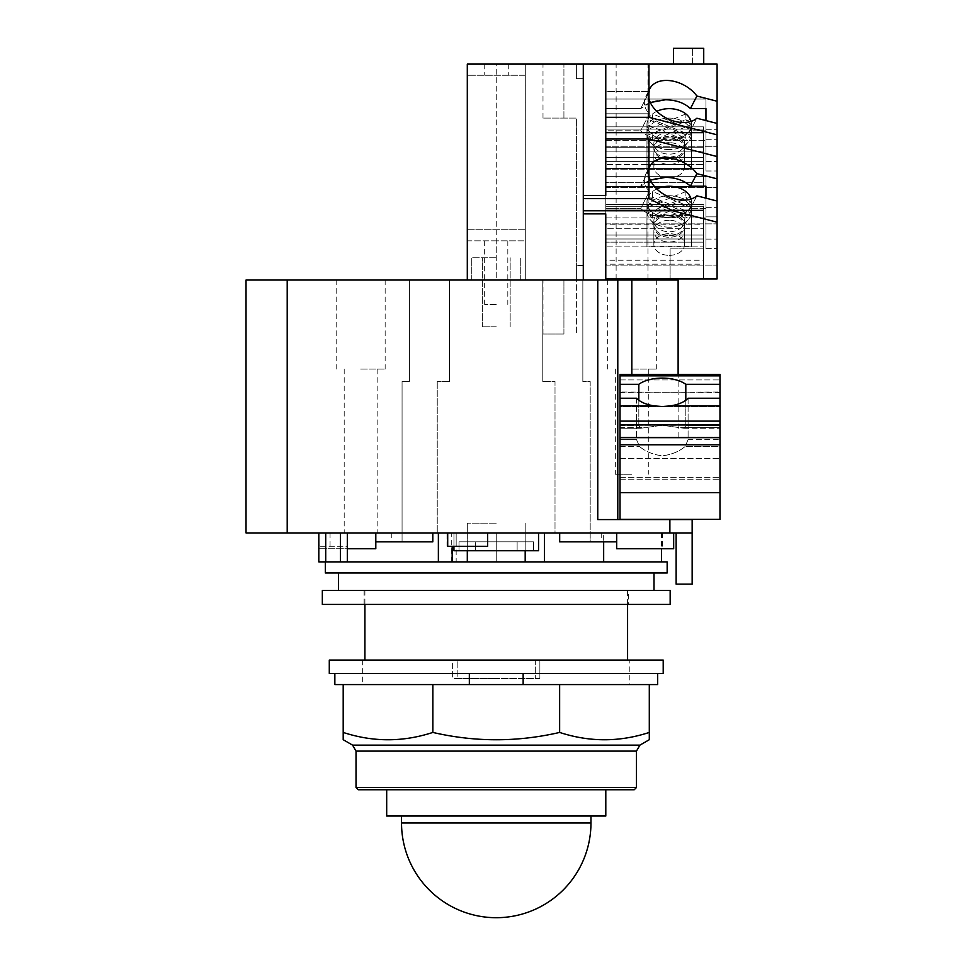 <?xml version="1.0" encoding="UTF-8"?>
<svg xmlns="http://www.w3.org/2000/svg" width="966" height="966" viewBox="0 0 966 966"><rect width="100%" height="100%" fill="white"/><g stroke="black" fill="none" stroke-linecap="round" stroke-linejoin="round"><path stroke-width="0.72" stroke-dasharray="4.83 3.62" d="M401.53 816.029L590.963 816.029L401.53 816.029M605.803 816.029L386.69 816.029M386.69 789.741L605.803 789.741L386.69 789.741M634.251 789.741L358.241 789.741M636.473 787.507L356.019 787.507M649.297 739.715L649.297 732.433C619.411 742.202 589.526 742.202 559.64 732.433C517.378 742.202 475.115 742.202 432.853 732.433C402.967 742.202 373.081 742.202 343.196 732.433L343.196 739.715M432.853 684.568L347.108 684.568L432.853 684.568L432.853 732.433M334.852 673.435L657.641 673.435L334.852 673.435L334.852 684.568L347.108 684.568L343.196 684.568L343.196 732.433M559.64 684.568L438.383 684.568L559.64 684.568L559.64 732.433M343.196 684.568L649.297 684.568L563.552 684.568L649.297 684.568L649.297 732.433M657.641 673.435L657.641 684.568L649.297 684.568M663.207 673.435L329.285 673.435L329.285 660.08L663.207 660.08L663.207 673.435M629.82 660.08L362.673 660.08L629.82 660.08L629.82 684.568L362.673 684.568L629.82 684.568M362.673 660.08L362.673 684.568M685.884 113.952L648.101 129.384A22.266 15.746 0 0 1 646.954 124.397A22.266 15.746 0 0 1 669.221 108.651A22.266 15.746 0 0 1 685.884 113.952L685.884 119.627L648.101 135.047A22.266 15.746 180 0 0 652.557 140.505L690.34 125.073A22.266 15.746 180 0 0 685.884 119.627M648.101 129.384L648.101 135.047M652.557 140.505L652.557 134.829L690.34 119.41L690.34 125.073M690.34 119.41A22.266 15.746 0 0 1 691.487 124.397A22.266 15.746 0 0 1 669.221 140.142A22.266 15.746 0 0 1 652.557 134.829M685.884 191.558L648.101 206.99A22.266 15.746 0 0 1 646.954 202.003A22.266 15.746 0 0 1 669.221 186.257A22.266 15.746 0 0 1 685.884 191.558L685.884 197.233L648.101 212.653A22.266 15.746 180 0 0 652.557 218.111L690.34 202.679A22.266 15.746 180 0 0 685.884 197.233M648.101 206.99L648.101 212.653M652.557 218.111L652.557 212.435L690.34 197.016L690.34 202.679M690.34 197.016A22.266 15.746 0 0 1 691.487 202.003A22.266 15.746 0 0 1 669.221 217.748A22.266 15.746 0 0 1 652.557 212.435M685.884 212.435L648.101 197.016A22.266 15.746 0 0 0 646.954 202.003A22.266 15.746 0 0 0 669.221 217.748A22.266 15.746 0 0 0 685.884 212.435L685.884 218.111L648.101 202.679A22.266 15.746 180 0 1 652.557 197.233L690.34 212.653A22.266 15.746 180 0 1 685.884 218.111M648.101 197.016L648.101 202.679M652.557 197.233L652.557 191.558L690.34 206.99L690.34 212.653M690.34 206.99A22.266 15.746 0 0 0 691.487 202.003A22.266 15.746 0 0 0 691.076 199.008M656.795 188.938A22.266 15.746 0 0 0 652.557 191.558M685.884 134.829L648.101 119.41A22.266 15.746 0 0 0 646.954 124.397A22.266 15.746 0 0 0 669.221 140.142A22.266 15.746 0 0 0 685.884 134.829L685.884 140.505L648.101 125.073A22.266 15.746 180 0 1 652.557 119.627L690.34 135.047A22.266 15.746 180 0 1 685.884 140.505M648.101 119.41L648.101 125.073M652.557 119.627L652.557 113.952L690.34 129.384L690.34 135.047M690.34 129.384A22.266 15.746 0 0 0 691.487 124.397A22.266 15.746 0 0 0 691.076 121.402M656.795 111.332A22.266 15.746 0 0 0 652.557 113.952M669.221 149.585A22.266 15.746 0 0 1 650.166 141.978A22.266 15.746 0 0 1 646.954 133.839A22.266 15.746 0 0 1 669.221 118.093A22.266 15.746 0 0 1 691.487 133.839A22.266 15.746 0 0 1 688.275 141.978A22.266 15.746 0 0 1 669.221 149.585A22.266 15.746 0 0 0 688.275 141.978A22.266 15.746 0 0 0 691.487 133.839A22.266 15.746 0 0 0 669.221 118.093A22.266 15.746 0 0 0 646.954 133.839A22.266 15.746 0 0 0 650.166 141.978A22.266 15.746 0 0 0 669.221 149.585M669.221 227.191A22.266 15.746 0 0 1 650.166 219.584A22.266 15.746 0 0 1 646.954 211.445A22.266 15.746 0 0 1 669.221 195.7A22.266 15.746 0 0 1 691.487 211.445A22.266 15.746 0 0 1 688.275 219.584A22.266 15.746 0 0 1 669.221 227.191A22.266 15.746 0 0 0 688.275 219.584A22.266 15.746 0 0 0 691.487 211.445A22.266 15.746 0 0 0 669.221 195.7A22.266 15.746 0 0 0 646.954 211.445A22.266 15.746 0 0 0 650.166 219.584A22.266 15.746 0 0 0 669.221 227.191M669.221 158.086A15.359 10.867 180 0 0 684.58 147.218A15.359 10.867 180 0 0 669.221 136.363A15.359 10.867 180 0 0 653.861 147.218A15.359 10.867 180 0 0 669.221 158.086A15.359 10.867 180 0 1 653.861 147.218A15.359 10.867 180 0 1 669.221 136.363A15.359 10.867 180 0 1 684.58 147.218A15.359 10.867 180 0 1 669.221 158.086M669.221 137.933A15.359 10.867 0 0 1 684.58 148.8A15.359 10.867 0 0 1 669.221 159.656A15.359 10.867 0 0 1 653.861 148.8A15.359 10.867 0 0 1 669.221 137.933A15.359 10.867 0 0 0 653.861 148.8A15.359 10.867 0 0 0 669.221 159.656A15.359 10.867 0 0 0 684.58 148.8A15.359 10.867 0 0 0 669.221 137.933M648.597 92.434L645.94 96.226C643.006 102.432 644.165 108.277 649.418 113.771L605.779 113.771L649.418 113.771L640.663 130.772L649.418 113.771C644.165 108.277 643.006 102.432 645.94 96.226L649.418 91.577L605.779 91.577L605.779 147.218L703.502 147.218L703.502 129.118L703.502 151.155L605.779 151.155L605.779 182.634L605.779 164.534L605.779 182.634L703.502 182.634L703.502 161.394L703.502 186.571L605.779 186.571L605.779 187.525L605.779 130.772L640.663 130.772L605.779 130.772L605.779 91.577L605.779 187.525L605.779 168.47L605.779 186.571L703.502 186.571L703.502 126.836L703.502 186.571L703.502 182.634L605.779 182.634L605.779 151.155L703.502 151.155L703.502 133.054L605.779 133.054L605.779 151.155L605.779 132.402L605.779 164.534L605.779 133.054L646.954 133.054L646.954 164.534L691.487 164.534L691.487 133.054L691.487 169.255L691.487 133.054L691.487 169.255L646.954 169.255L646.954 133.054L703.502 133.054L703.502 132.402L703.502 161.394L703.502 133.054L703.502 151.155L703.502 147.218L605.779 147.218L605.779 129.118L605.779 168.47L605.779 91.577L649.418 91.577L640.663 108.578L605.779 108.578L640.663 108.578L648.452 93.448M669.221 132.427A15.359 10.867 180 0 0 655.842 137.945A15.359 10.867 180 0 0 656.071 148.897A15.359 10.867 180 0 0 669.221 154.149A15.359 10.867 180 0 0 682.37 148.897A15.359 10.867 180 0 0 682.6 137.945A15.359 10.867 180 0 0 669.221 132.427A15.359 10.867 180 0 1 682.6 137.945A15.359 10.867 180 0 1 682.37 148.897A15.359 10.867 180 0 1 669.221 154.149A15.359 10.867 180 0 1 656.071 148.897A15.359 10.867 180 0 1 655.842 137.945A15.359 10.867 180 0 1 669.221 132.427M669.221 235.692A15.359 10.867 180 0 0 684.58 224.824A15.359 10.867 180 0 0 669.221 213.969A15.359 10.867 180 0 0 653.861 224.824A15.359 10.867 180 0 0 669.221 235.692A15.359 10.867 180 0 1 653.861 224.824A15.359 10.867 180 0 1 669.221 213.969A15.359 10.867 180 0 1 684.58 224.824A15.359 10.867 180 0 1 669.221 235.692M669.221 215.539A15.359 10.867 0 0 1 684.58 226.406A15.359 10.867 0 0 1 669.221 237.262A15.359 10.867 0 0 1 653.861 226.406A15.359 10.867 0 0 1 669.221 215.539A15.359 10.867 0 0 0 653.861 226.406A15.359 10.867 0 0 0 669.221 237.262A15.359 10.867 0 0 0 684.58 226.406A15.359 10.867 0 0 0 669.221 215.539M646.954 242.14L691.487 242.14L691.487 210.66L691.487 246.861L691.487 210.66L691.487 246.861L646.954 246.861L646.954 210.66L703.502 210.66L703.502 210.008L703.502 238.988L703.502 210.66L703.502 228.761L703.502 224.824L605.779 224.824L605.779 206.724L605.779 246.076L605.779 169.183L605.779 265.131L605.779 264.177L703.502 264.177L703.502 260.24L605.779 260.24L605.779 228.761L703.502 228.761L605.779 228.761L605.779 260.24L605.779 210.008L605.779 260.24L703.502 260.24L703.502 238.988L703.502 264.177L605.779 264.177L605.779 246.076L605.779 265.131L605.779 169.183L605.779 224.824L703.502 224.824L703.502 206.724L703.502 246.076L703.502 204.442L703.502 228.761L703.502 210.66L605.779 210.66L605.779 228.761L605.779 210.66L703.502 210.66L605.779 210.66L646.954 210.66L646.954 242.14L703.502 242.14L691.487 242.14L691.487 246.861L646.954 246.861L646.954 215.382L646.954 246.861L646.954 242.14L605.779 242.14L646.954 242.14M669.221 210.033A15.359 10.867 180 0 0 655.842 215.551A15.359 10.867 180 0 0 656.071 226.503A15.359 10.867 180 0 0 669.221 231.755A15.359 10.867 180 0 0 682.37 226.503A15.359 10.867 180 0 0 682.6 215.551A15.359 10.867 180 0 0 669.221 210.033A15.359 10.867 180 0 1 682.6 215.551A15.359 10.867 180 0 1 682.37 226.503A15.359 10.867 180 0 1 669.221 231.755A15.359 10.867 180 0 1 656.071 226.503A15.359 10.867 180 0 1 655.842 215.551A15.359 10.867 180 0 1 669.221 210.033M646.954 133.054L703.502 133.054L646.954 133.054M646.954 164.534L703.502 164.534L691.487 164.534L691.487 169.255L646.954 169.255L646.954 137.776L646.954 169.255L646.954 164.534L605.779 164.534L646.954 164.534M646.954 137.776L691.487 137.776L646.954 137.776M669.221 142.654A15.359 10.867 180 0 0 653.861 153.522A15.359 10.867 180 0 0 669.221 164.377A15.359 10.867 180 0 0 684.58 153.522A15.359 10.867 180 0 0 669.221 142.654A15.359 10.867 180 0 1 684.58 153.522A15.359 10.867 180 0 1 669.221 164.377A15.359 10.867 180 0 1 653.861 153.522A15.359 10.867 180 0 1 669.221 142.654M646.954 210.66L646.954 215.382L691.487 215.382L646.954 215.382L646.954 210.66M669.221 220.26A15.359 10.867 180 0 0 653.861 231.128A15.359 10.867 180 0 0 669.221 241.983A15.359 10.867 180 0 0 684.58 231.128A15.359 10.867 180 0 0 669.221 220.26A15.359 10.867 180 0 1 684.58 231.128A15.359 10.867 180 0 1 669.221 241.983A15.359 10.867 180 0 1 653.861 231.128A15.359 10.867 180 0 1 669.221 220.26M631.824 474.234L615.342 474.234L631.824 474.234M669.221 177.756A15.359 10.867 180 0 0 684.58 166.901A15.359 10.867 180 0 0 669.221 156.033A15.359 10.867 180 0 0 653.861 166.901A15.359 10.867 180 0 0 669.221 177.756A15.359 10.867 180 0 1 653.861 166.901A15.359 10.867 180 0 1 669.221 156.033A15.359 10.867 180 0 1 684.58 166.901A15.359 10.867 180 0 1 669.221 177.756M705.953 130.772L705.953 170.994L705.953 130.772L705.953 170.994L705.953 130.772L690.424 130.772C684.326 136.447 676.031 139.382 665.55 139.587C655.057 139.382 646.761 136.447 640.663 130.772C646.761 136.447 655.057 139.382 665.55 139.587C676.031 139.382 684.326 136.447 690.424 130.772L705.953 130.772M605.779 140.299L705.953 140.299L605.779 140.299M674.908 121.39A28.159 18.716 -152.8 0 0 696.884 118.238L690.424 130.772L696.884 118.238L717.086 123.431L717.086 187.525L717.086 101.237L696.884 96.032A28.159 18.716 -152.8 0 0 674.908 81.567A28.159 18.716 -152.8 0 0 649.877 88.594A28.159 18.716 -152.8 0 0 648.959 90.889L648.959 98.713A28.159 18.716 -152.8 0 0 674.908 121.39M705.953 186.184L705.953 176.657L605.779 176.657L705.953 176.657L705.953 216.879L705.953 176.657L705.953 186.184L690.424 186.184L696.884 173.639A28.159 18.716 -152.8 0 0 674.908 159.173A28.159 18.716 -152.8 0 0 649.877 166.2A28.159 18.716 -152.8 0 0 648.959 168.495L648.959 176.319A28.159 18.716 -152.8 0 0 674.908 198.996A28.159 18.716 -152.8 0 0 696.884 195.844L690.424 208.378C684.326 214.054 676.031 216.988 665.55 217.193C655.057 216.988 646.761 214.054 640.663 208.378L649.418 191.377C644.165 185.883 643.006 180.038 645.94 173.832L649.418 169.183L640.663 186.184L605.779 186.184L640.663 186.184C646.761 180.509 655.057 177.575 665.55 177.37C676.031 177.575 684.326 180.509 690.424 186.184M703.502 246.076L703.502 264.177L703.502 246.076L605.779 246.076L703.502 246.076M669.221 255.362A15.359 10.867 180 0 0 684.58 244.507A15.359 10.867 180 0 0 669.221 233.639A15.359 10.867 180 0 0 653.861 244.507A15.359 10.867 180 0 0 669.221 255.362A15.359 10.867 180 0 1 653.861 244.507A15.359 10.867 180 0 1 669.221 233.639A15.359 10.867 180 0 1 684.58 244.507A15.359 10.867 180 0 1 669.221 255.362M705.953 208.378L705.953 248.6L705.953 208.378L705.953 248.6L705.953 208.378L690.424 208.378L705.953 208.378M705.953 108.578L705.953 99.051L605.779 99.051L705.953 99.051L705.953 139.273L705.953 99.051L705.953 108.578L690.424 108.578L696.884 96.032M650.323 102.517L640.663 108.578C646.761 102.903 655.057 99.969 665.55 99.764C676.031 99.969 684.326 102.903 690.424 108.578M703.502 248.878L670.114 248.878L670.114 278.945L703.502 278.945L670.114 278.945L670.114 248.878L703.502 248.878L703.502 278.945L703.502 248.878M631.824 369.097L656.312 369.097L631.824 369.097M638.828 384.323L620.027 384.323L620.027 479.74L620.027 398.233L636.546 398.233L636.546 439.663L639.516 446.497C645.348 451.472 652.944 454.6 662.314 455.867C652.944 454.6 645.348 451.472 639.516 446.497L636.546 439.663L636.546 398.233A28.388 14.188 180 0 0 654.405 405.913L662.314 406.529L670.235 405.913A28.388 14.188 180 0 0 688.094 398.233L688.094 439.663L685.123 446.497C679.291 451.472 671.696 454.6 662.314 455.867C671.696 454.6 679.291 451.472 685.123 446.497L688.094 439.663L688.094 398.233L719.972 398.233L719.972 428.252L719.972 384.323L685.812 384.323A28.388 14.188 180 0 0 662.314 378.092A28.388 14.188 180 0 0 638.828 384.323L638.828 425.74L640.736 428.252L662.314 425.269L683.904 428.252L685.812 425.74L685.812 384.323M685.812 400.25L685.812 425.74L683.904 428.252L662.314 425.269L640.736 428.252L638.828 425.74L638.828 400.25M719.972 446.497L719.972 479.74L719.972 425.197L719.972 479.74L719.972 446.497L685.123 446.497L719.972 446.497M719.972 398.233L719.972 519.358L620.027 519.358L620.027 384.323M605.779 208.378L640.663 208.378L605.779 208.378M605.779 217.905L705.953 217.905L605.779 217.905M648.597 170.04L645.94 173.832C643.006 180.038 644.165 185.883 649.418 191.377L605.779 191.377L649.418 191.377L640.663 208.378C646.761 214.054 655.057 216.988 665.55 217.193C676.031 216.988 684.326 214.054 690.424 208.378L696.884 195.844L717.086 201.037L717.086 265.131L717.086 178.843L696.884 173.639M605.779 169.183L649.418 169.183L605.779 169.183M673.447 64.106L673.447 48.3L673.447 64.106L692.598 64.106L673.447 64.106L673.447 48.3L703.731 48.3L703.731 64.106L673.447 64.106L703.731 64.106M650.323 180.123L640.663 186.184L648.452 171.054M705.953 139.273L717.086 139.273L705.953 139.273M705.953 129.746L717.086 129.746L705.953 129.746M605.779 146.277L717.086 146.277L605.779 146.277M605.779 187.525L717.086 187.525L605.779 187.525M705.953 170.994L717.086 170.994L705.953 170.994M705.953 161.467L717.086 161.467L705.953 161.467M648.959 98.713L648.959 117.309L717.086 134.842L717.086 123.431M705.953 216.879L717.086 216.879L717.086 207.352L717.086 265.131L717.086 201.037L717.086 216.879L705.953 216.879M705.953 207.352L717.086 207.352L705.953 207.352M605.779 223.883L717.086 223.883L605.779 223.883M605.779 265.131L717.086 265.131L605.779 265.131M705.953 248.6L717.086 248.6L705.953 248.6M705.953 239.073L717.086 239.073L705.953 239.073M496.246 304.531L484.666 304.531L496.246 304.531M496.246 326.798L482.336 326.798L496.246 326.798M620.027 398.233L620.027 519.358L631.824 519.358L620.027 519.358L620.027 437.163L719.972 437.163L719.972 384.323M620.027 392.474L719.972 392.015L719.972 437.163L620.027 437.163L678.12 437.163L620.027 437.163L620.027 406.698L719.972 406.698L620.027 406.698L620.027 392.015L719.972 392.474L719.972 374.373L620.027 374.373L620.027 392.474M717.086 178.843L717.086 156.564L648.959 139.032L648.959 168.495M717.086 156.564L717.086 134.842M605.779 139.032L605.779 64.106L605.779 139.032L648.959 139.032M605.779 117.309L648.959 117.309M648.959 176.319L648.959 198.537L672.747 210.781L717.086 222.192L717.086 201.037M583.512 195.434L605.779 195.434L605.779 64.106L583.512 64.106L583.512 78.644L576.388 78.644L576.388 64.106L576.388 78.644L583.512 78.644L583.512 64.106L583.512 198.537L648.959 198.537M605.779 64.106L648.959 64.106L648.959 90.889M717.086 101.237L717.086 64.106L648.959 64.106M692.598 64.106L692.598 48.3L692.598 64.106M632.042 278.945L647.957 278.945L632.042 278.945M632.042 64.106L647.957 64.106L632.042 64.106M717.086 222.192L717.086 278.945L605.779 278.945L605.779 213.884L605.779 278.945M496.246 240.86L467.303 240.86L467.303 229.739L525.19 229.739L525.19 75.239L467.303 75.239L467.303 229.739L525.19 229.739L525.19 75.239L467.303 75.239L467.303 64.106L508.273 64.106L484.22 64.106L496.246 64.106L496.246 280.043L525.299 280.043L525.299 64.106L496.246 64.106L496.246 240.86L525.19 240.86L467.303 240.86L467.303 280.043L525.19 280.043L525.19 240.86L525.19 280.043L496.246 280.043L496.246 240.86M496.246 257.789L471.758 257.789L496.246 257.789M360.668 369.097L385.156 369.097L360.668 369.097M375.81 532.942L375.81 541.841L375.81 532.942L360.668 532.942L377.151 532.942L330.058 532.942L437.248 532.942L432.804 532.942L432.804 541.841L402.073 541.841L432.804 541.841L432.804 532.942L375.81 532.942L375.81 548.748L375.81 541.841L391.278 541.841L375.81 541.841L375.81 548.748L318.816 548.748L347.313 548.748L347.313 532.942L318.816 532.942L319.263 546.297L347.096 546.297L347.096 532.942L360.668 532.942L347.096 532.942L347.096 546.297L319.263 546.297L318.816 532.942L319.263 546.297L318.816 532.942L347.313 532.942L347.096 546.297L319.263 546.297L347.096 546.297L347.313 532.942M457.172 678.53L496.246 678.53L452.619 678.53L496.246 678.53L457.172 678.53L457.172 660.527L457.172 678.53M539.873 678.53L496.246 678.53L539.873 678.53L535.321 678.53L539.873 678.53L539.873 660.527L539.873 678.53M672.747 210.781L583.512 210.781L583.512 213.884L605.779 213.884L605.779 280.043L604.342 280.043L678.12 280.043M631.824 519.358L678.12 519.358L631.824 519.587M563.927 334.031L543.001 334.031L563.927 334.031L563.927 280.043L576.388 280.043L576.388 118.093L543.001 118.093L576.388 118.093L576.388 280.043L576.388 265.505L576.388 280.043L543.001 280.043L563.927 280.043L563.927 334.031M583.512 210.781L583.512 198.537M583.512 64.106L543.001 64.106L583.512 64.324L583.512 279.826L583.295 64.324L583.512 279.826L576.388 280.043L582.848 280.043L576.388 280.043L576.388 334.031L576.388 280.043L583.512 280.043L467.303 280.043M583.512 265.505L576.388 265.505L583.512 265.505L583.512 280.043L604.342 280.043L583.512 280.043L583.512 265.505M583.512 279.826L583.512 64.324M583.295 280.043L525.299 280.043L525.299 64.106L583.295 64.106L583.295 279.826M496.246 523.149L467.303 523.149L496.246 523.149M535.321 660.527L496.246 660.527L535.321 660.527L535.321 678.53L535.321 660.527L452.619 660.527L496.246 660.527L452.619 660.527L452.619 678.53L452.619 660.527L535.321 660.527M605.779 280.043L246.028 280.043M617.793 280.043L617.793 519.587L617.793 280.043L617.793 519.587L597.761 519.587L617.793 519.587M583.512 213.884L583.512 280.043M496.246 280.043L471.758 280.043L496.246 280.043M360.668 280.043L385.156 280.043L360.668 280.043M525.19 523.149L525.19 550.753L525.19 523.149L525.178 550.753L458.995 550.753L458.995 541.841L496.246 541.841L475.357 541.841L475.357 550.753L475.357 541.841L458.995 541.841L533.498 541.841L533.498 550.753L517.124 550.753L517.124 541.841L458.995 541.841L458.995 550.753L453.948 550.753L538.545 550.753L533.498 550.753L533.498 541.841L496.246 541.841L517.124 541.841L517.124 550.753L525.19 550.753L467.303 550.753L467.303 523.149L467.303 550.753L475.357 550.753L453.948 550.753L453.948 532.942L456.181 532.942L456.181 546.297L487.613 546.297L456.181 546.297L456.181 532.942L453.948 532.942L538.545 532.942L453.948 532.942L453.948 546.297M627.586 660.527L364.906 660.527L627.586 660.08M597.761 280.043L597.761 519.587L692.151 519.587L692.151 584.14L676.128 584.14L676.128 532.942L692.151 532.942L246.028 532.942M559.688 532.942L555.015 532.942L555.015 381.558L542.771 381.558L555.015 381.558L555.015 532.942L616.682 532.942L616.682 541.841L601.214 541.841L616.682 541.841L616.682 532.942L673.676 532.942L559.688 532.942L559.688 541.841L559.688 532.942L559.688 541.841L590.19 541.841L590.19 381.558L582.848 381.558L590.19 381.558L590.19 541.841L559.688 541.841L616.682 541.841L616.682 548.748L631.824 548.748L616.682 548.748L616.682 541.841L616.682 548.748L673.676 548.748M631.824 548.748L662.435 548.748L631.824 548.748M542.771 280.043L542.771 381.558L542.771 280.043L582.848 280.043L542.771 280.043M582.848 280.043L582.848 381.558L582.848 280.043M449.492 381.558L437.248 381.558L449.492 381.558L449.492 280.043L409.427 280.043L409.427 381.558L402.073 381.558L402.073 541.841L402.073 381.558L409.427 381.558L409.427 280.043L449.492 280.043L449.492 381.558M375.81 541.841L432.804 541.841L432.804 532.942M627.586 604.426L627.586 590.504L364.906 590.504L627.586 590.504M364.906 590.504L364.906 604.426M525.19 550.753L538.545 550.753L538.545 532.942M692.151 532.942L676.128 532.942M616.682 532.942L616.682 541.841M487.613 532.942L496.246 532.942L487.613 532.942L487.613 546.297L447.705 546.297L447.705 532.942L487.613 532.942L447.705 532.942M437.248 381.558L437.248 532.942L437.248 381.558M628.431 590.504L364.061 590.504L628.431 590.504L628.431 604.426L364.061 604.426L628.431 604.426M603.665 532.942L661.553 532.942L603.665 532.942L603.665 541.841M447.004 546.297L456.181 546.297L447.004 546.297L447.004 532.942L438.371 532.942L456.181 532.942L447.004 532.942L447.004 546.297L452.173 546.297L447.004 546.297M447.705 546.297L452.173 546.297L447.705 546.297M452.173 546.297L452.173 561.886L438.371 561.886L438.371 532.942L438.371 561.886L452.173 561.886L452.173 546.297L452.173 561.886L438.371 561.886L452.173 561.886L452.173 546.297L452.173 561.886L496.246 561.886L496.246 532.942L496.246 561.886L496.246 532.942L456.169 532.942L544.45 532.942L451.726 532.942L496.246 532.942L496.246 561.886L544.45 561.886L496.246 561.886L496.246 532.942L496.246 561.886L451.726 561.886L667.156 561.886M364.061 590.504L364.061 604.426M452.173 561.886L318.816 561.886M661.553 532.942L661.553 548.748M603.665 561.886L661.553 561.886L603.665 561.886M670.163 604.426L322.33 604.426M331.121 561.886L325.337 561.886L331.121 561.886M670.163 590.504L322.33 590.504M325.337 572.983L667.156 572.983M496.246 590.504L338.486 590.504L496.246 590.504M496.246 572.983L338.486 572.983L496.246 572.983M496.246 561.886L456.169 561.886L496.246 561.886M590.963 822.984L401.53 822.984M636.473 751.101L356.019 751.101M352.566 745.124L639.927 745.124M605.779 161.394L703.502 161.394L605.779 161.394M605.779 157.458L703.502 157.458L605.779 157.458M605.779 168.47L703.502 168.47L605.779 168.47M605.779 129.118L703.502 129.118L605.779 129.118M605.779 238.988L703.502 238.988L605.779 238.988M605.779 235.064L703.502 235.064L605.779 235.064M605.779 206.724L703.502 206.724L605.779 206.724M688.094 439.663L719.972 439.663L688.094 439.663M681.477 427.576L719.972 427.576L681.477 427.576M685.812 425.74L719.972 425.74L685.812 425.74M670.235 405.913L719.972 405.913M620.027 492.648L719.972 492.648M620.027 444.783L719.972 444.783M620.027 437.646L719.972 437.646M620.027 424.931L719.972 424.931M620.027 421.116L719.972 421.116M620.027 405.913L654.405 405.913M620.027 439.663L636.546 439.663L620.027 439.663M620.027 446.497L639.516 446.497L620.027 446.497M620.027 477.349L719.972 477.349L620.027 477.349M620.027 458.427L719.972 458.427L620.027 458.427M620.027 427.576L643.151 427.576L620.027 427.576M620.027 425.74L638.828 425.74L620.027 425.74M620.027 375.859L719.972 375.859M620.027 379.94L719.972 379.94L620.027 379.94M631.824 374.373L631.824 280.043M563.927 118.093L563.927 64.106L563.927 118.093M669.885 532.942L669.885 519.587M287.204 532.942L287.204 280.043M438.371 532.942L438.371 561.886L438.371 532.942M325.723 532.942L325.723 561.886M340.418 546.297L340.418 561.886L340.418 546.297M340.418 532.942L340.418 561.886M646.954 133.839L646.954 124.397L646.954 133.839M691.487 133.839L691.487 124.397L691.487 133.839M646.954 211.445L646.954 202.003L646.954 211.445M691.487 211.445L691.487 202.003L691.487 211.445M684.58 148.8L684.58 147.218L684.58 148.8M653.861 148.8L653.861 147.218L653.861 148.8M656.071 148.897L650.166 141.978L656.071 148.897M682.37 148.897L688.275 141.978L682.37 148.897M684.58 226.406L684.58 224.824L684.58 226.406M653.861 226.406L653.861 224.824L653.861 226.406M656.071 226.503L650.166 219.584L656.071 226.503M682.37 226.503L688.275 219.584L682.37 226.503M605.779 132.402L703.502 132.402L605.779 132.402M605.779 126.836L703.502 126.836L605.779 126.836M605.779 210.008L703.502 210.008L605.779 210.008M605.779 204.442L703.502 204.442L605.779 204.442M684.58 166.901L684.58 153.522L684.58 166.901M653.861 166.901L653.861 153.522L653.861 166.901M684.58 244.507L684.58 231.128L684.58 244.507M653.861 244.507L653.861 231.128L653.861 244.507M648.295 369.097L648.295 474.234M615.342 369.097L615.342 474.234M683.904 428.252L719.972 428.252L683.904 428.252M649.877 88.594L645.94 96.226L649.877 88.594M620.027 479.74L719.972 479.74L620.027 479.74M620.027 425.197L719.972 425.197L620.027 425.197M620.027 428.252L640.736 428.252L620.027 428.252M649.877 166.2L645.94 173.832L649.877 166.2M647.957 278.945L647.957 64.106M616.127 278.945L616.127 64.106M484.666 240.86L484.666 304.531M507.826 240.86L507.826 304.531M508.273 64.106L508.273 75.239M484.22 64.106L484.22 75.239M482.336 326.798L482.336 257.789L482.336 326.798M510.157 326.798L510.157 257.789L510.157 326.798M377.151 369.097L377.151 532.942M344.198 369.097L344.198 532.942M607.336 280.043L607.336 369.097M656.312 280.043L656.312 369.097M678.12 437.163L678.12 374.373M543.001 118.093L543.001 64.106M543.001 334.031L543.001 280.043M330.058 532.942L330.058 548.748M391.278 532.942L391.278 541.841M520.734 280.043L520.734 257.789L520.734 280.043M471.758 280.043L471.758 257.789L471.758 280.043M336.18 280.043L336.18 369.097M385.156 280.043L385.156 369.097M662.435 532.942L662.435 548.748M601.214 532.942L601.214 541.841M467.303 523.149L467.303 550.753M318.816 532.942L318.816 548.748M451.726 561.886L451.726 532.942M456.169 532.942L456.169 561.886"/><path stroke-width="1.45" d="M590.963 822.984A94.716 94.716 0 0 1 496.246 917.7A94.716 94.716 0 0 1 401.53 822.984L590.963 822.984L590.963 816.029M401.53 816.029L401.53 822.984M386.69 789.741L386.69 816.029L605.803 816.029L605.803 789.741M356.019 787.507L358.241 789.741L634.251 789.741L636.473 787.507L636.473 751.101L639.927 745.124L649.297 739.715L649.297 732.433C619.411 742.202 589.526 742.202 559.64 732.433C517.378 742.202 475.115 742.202 432.853 732.433C402.967 742.202 373.081 742.202 343.196 732.433L343.196 739.715L352.566 745.124L356.019 751.101L356.019 787.507L636.473 787.507M523.149 673.435L523.149 684.568L432.853 684.568L432.853 732.433M432.853 684.568L343.196 684.568L343.196 732.433M559.64 732.433L559.64 684.568L649.297 684.568L649.297 732.433M559.64 684.568L523.149 684.568M334.852 673.435L334.852 684.568L343.196 684.568M649.297 684.568L657.641 684.568L657.641 673.435M469.343 684.568L469.343 673.435M329.285 673.435L663.207 673.435L663.207 660.08L329.285 660.08L329.285 673.435M691.076 199.008A22.266 15.746 0 0 0 669.221 186.257A22.266 15.746 0 0 0 656.795 188.938M691.076 121.402A22.266 15.746 0 0 0 669.221 108.651A22.266 15.746 0 0 0 656.795 111.332M648.452 93.448L649.418 91.577L648.597 92.434M705.953 186.184L705.953 198.175L705.953 186.184L690.424 186.184C684.326 180.509 676.031 177.575 665.55 177.37L650.323 180.123M696.884 96.032L717.086 101.237L717.086 123.431L696.884 118.238A28.159 18.716 -152.8 0 1 674.908 121.39A28.159 18.716 -152.8 0 1 648.959 98.713L648.959 90.889A28.159 18.716 -152.8 0 1 649.877 88.594A28.159 18.716 -152.8 0 1 674.908 81.567A28.159 18.716 -152.8 0 1 696.884 96.032L690.424 108.578C684.326 102.903 676.031 99.969 665.55 99.764L650.323 102.517M705.953 108.578L705.953 120.569L705.953 108.578L690.424 108.578M638.828 400.25L638.828 384.323A28.388 14.188 180 0 1 662.314 378.092A28.388 14.188 180 0 1 685.812 384.323L685.812 400.25M662.314 406.529L654.405 405.913A28.388 14.188 180 0 1 636.546 398.233L620.027 398.233L620.027 374.373L719.972 374.373L719.972 398.233L688.094 398.233A28.388 14.188 180 0 1 670.223 405.913L662.314 406.529M685.812 384.323L719.972 384.323M620.027 398.233L620.027 519.358L719.972 519.358L719.972 398.233M703.731 64.106L703.731 48.3L673.447 48.3L673.447 64.106M696.884 173.639L717.086 178.843L717.086 201.037L696.884 195.844A28.159 18.716 -152.8 0 1 674.908 198.996A28.159 18.716 -152.8 0 1 648.959 176.319L648.959 168.495A28.159 18.716 -152.8 0 1 649.877 166.2A28.159 18.716 -152.8 0 1 674.908 159.173A28.159 18.716 -152.8 0 1 696.884 173.639L690.424 186.184M648.452 171.054L649.418 169.183L648.597 170.04M717.086 123.431L717.086 134.842L648.959 117.309L648.959 98.713M620.027 384.323L638.828 384.323M648.959 90.889L648.959 64.106L717.086 64.106L717.086 101.237M605.779 64.106L583.512 64.106L583.512 195.434L605.779 195.434L605.779 64.106L648.959 64.106M605.779 117.309L648.959 117.309M605.779 139.032L648.959 139.032L717.086 156.564L717.086 134.842M717.086 156.564L717.086 178.843M648.959 168.495L648.959 139.032M717.086 201.037L717.086 222.192L672.747 210.781L648.959 198.537L648.959 176.319M605.779 278.945L717.086 278.945L717.086 222.192M678.12 374.373L678.12 280.043L246.028 280.043L246.028 532.942L246.028 280.043M583.512 195.434L583.512 213.884L605.779 213.884L605.779 280.043M583.512 64.106L467.303 64.106L467.303 280.043M583.512 198.537L648.959 198.537M583.512 210.781L672.747 210.781M617.793 519.587L617.793 280.043M583.512 280.043L583.512 213.884M583.295 280.043L583.295 64.106M246.028 532.942L692.151 532.942L692.151 519.587L597.761 519.587L597.761 280.043M692.151 532.942L692.151 584.14L676.128 584.14L676.128 532.942M673.676 532.942L673.676 548.748L616.682 548.748L616.682 541.841L559.688 541.841L559.688 532.942M347.313 532.942L347.313 561.886L347.313 548.748L375.81 548.748L375.81 541.841L432.804 541.841L432.804 532.942M318.816 561.886L318.816 532.942L318.816 561.886L452.173 561.886L452.173 546.297L452.173 561.886L667.156 561.886L667.156 572.983L325.337 572.983L325.337 561.886M627.586 660.08L627.586 604.426M364.906 604.426L364.906 660.08M616.682 532.942L616.682 541.841M538.545 532.942L538.545 550.753L453.948 550.753L453.948 546.297M447.705 532.942L447.705 546.297L487.613 546.297L487.613 532.942M375.81 532.942L375.81 541.841M661.553 548.748L661.553 561.886M603.665 561.886L603.665 541.841M438.371 532.942L438.371 561.886M322.33 604.426L670.163 604.426L670.163 590.504L322.33 590.504L322.33 604.426M356.019 751.101L636.473 751.101M639.927 745.124L352.566 745.124M670.223 405.913L719.972 405.913M620.027 375.859L719.972 375.859M620.027 405.913L654.405 405.913M620.027 421.116L719.972 421.116M620.027 424.931L719.972 424.931M620.027 437.646L719.972 437.646M620.027 444.783L719.972 444.783M620.027 492.648L719.972 492.648M631.824 374.373L631.824 280.043M287.204 532.942L287.204 280.043M669.885 532.942L669.885 519.587M325.723 532.942L325.723 561.886M340.418 532.942L340.418 561.886M544.45 532.942L544.45 561.886M525.19 550.753L525.19 561.886M467.303 550.753L467.303 561.886M338.486 572.983L338.486 590.504M654.006 572.983L654.006 590.504"/></g></svg>
